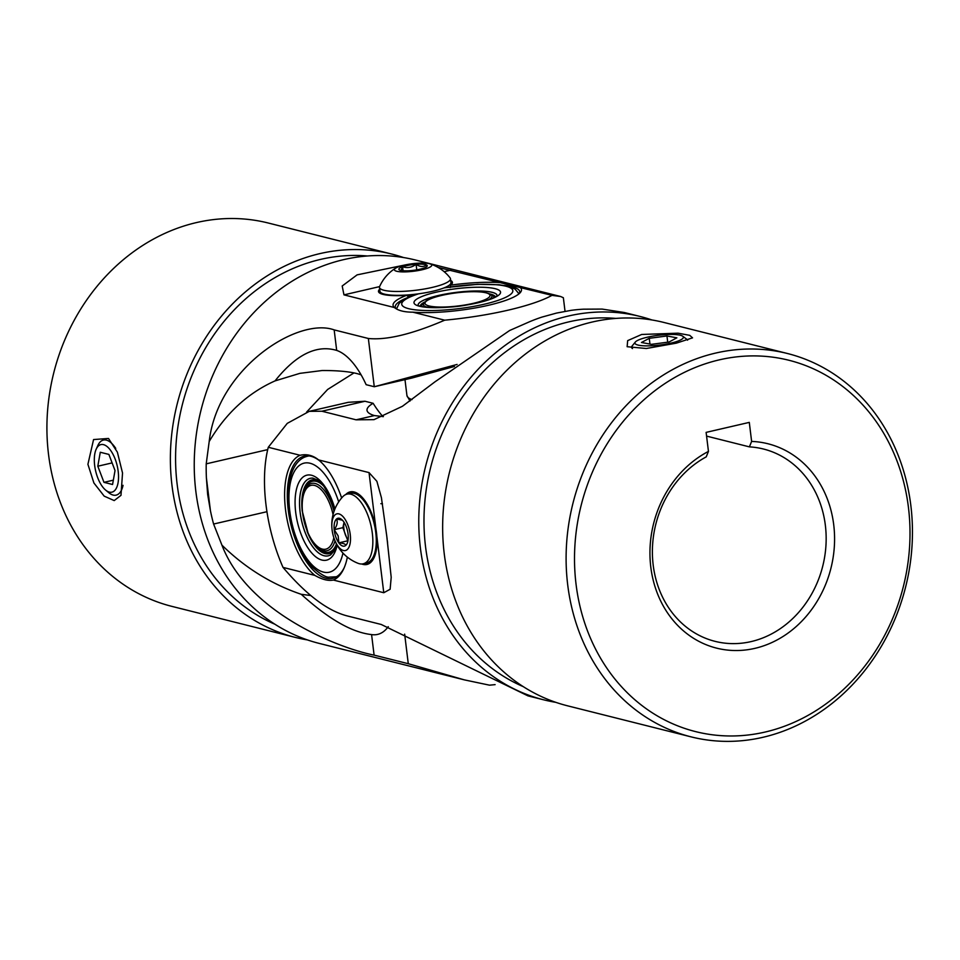 <?xml version="1.0" encoding="UTF-8"?>
<svg xmlns="http://www.w3.org/2000/svg" width="960" height="960" viewBox="0 0 960 960"><rect width="100%" height="100%" fill="white"/><g stroke="black" fill="none" stroke-linecap="round" stroke-linejoin="round"><path stroke-width="1.44" d="M122.532 473.004L120.984 495.348L114.204 500.58L104.184 496.14L93.9 482.976L87.912 464.304L93.564 439.56L108.504 438.456L117.384 452.196L122.532 473.004M306.612 412.068L327.648 389.448L353.988 372.912M403.536 257.544A197.64 171.516 104.1 0 0 391.728 254.052A197.64 171.516 104.1 0 0 171.984 485.436A197.64 171.516 104.1 0 0 295.38 637.416A197.64 171.516 104.1 0 0 307.44 639.912M391.728 254.052L268.272 223.02A197.64 171.516 104.1 0 0 48.528 454.404A197.64 171.516 104.1 0 0 171.924 606.384L295.38 637.416M367.428 255.984A191.7 166.356 104.1 0 0 177.144 484.248A191.7 166.356 104.1 0 0 274.872 624.216M408.96 297.108L406.572 295.332A37.248 7.524 -7 0 1 378.48 291.48A37.248 7.524 -7 0 1 379.704 289.212M380.772 292.572A37.248 7.524 -7 0 0 379.968 293.244M438.024 267.396L551.976 295.356L560.64 296.508L415.596 260.052A197.64 171.516 104.1 0 0 195.852 491.436A197.64 171.516 104.1 0 0 319.248 643.416L464.292 679.86L408.276 663.708L374.1 655.116C338.988 648.276 247.92 612.852 221.916 545.124L213.6 524.04A197.64 171.516 -75.9 0 1 210.432 510.708L207.648 494.4L206.4 477.876A197.64 171.516 -75.9 0 1 206.22 463.848L209.196 441.504C217.596 368.16 297.936 316.776 334.164 329.892L368.352 338.484C386.484 340.332 411.936 334.236 444.708 320.184L412.872 312.18C404.316 312.156 398.172 310.608 394.404 307.536L343.968 294.864L342.192 285.996L357.12 274.86L406.308 264.708M394.908 307.932L394.404 307.536A64.692 13.068 173 0 1 406.572 295.332M560.64 296.508L563.364 297.732L565.032 311.328M519.408 293.472A62.712 12.66 -7 0 0 519.756 291.732A62.712 12.66 -7 0 0 504.468 285.468M310.512 595.488L301.26 594.312C271.476 584.172 245.028 567.78 221.916 545.124M301.26 594.312C328.524 619.032 351.972 632.46 371.58 634.584A71.94 32.664 -103 0 0 388.248 626.664M209.196 441.504C225.984 413.196 247.932 393 275.052 380.892L299.892 373.356L322.176 370.524A89.088 17.988 173 0 1 361.14 374.892M454.44 366.48L411.924 378.036L374.304 386.736L457.104 364.44M275.052 380.892C296.04 354.576 316.584 344.412 336.684 350.412A71.94 32.664 -103 0 1 344.784 354.912A71.94 32.664 -103 0 1 366.132 384.684L374.268 386.724A105.264 21.252 -7 0 0 374.304 386.736M501.684 282.708A64.692 13.068 173 0 0 450.624 285.144A37.248 7.524 -7 0 0 452.424 282.396A37.248 7.524 -7 0 0 450.696 280.488M408.6 297.24A62.712 12.66 -7 0 0 395.268 307.02A62.712 12.66 -7 0 0 396.168 308.772M520.152 287.352A64.692 13.068 173 0 1 520.44 292.404A64.692 13.068 173 0 1 477.012 307.644A64.692 13.068 173 0 1 412.872 312.18M450.624 285.144L450.12 287.58M464.292 679.86L489.516 685.176A105.264 21.252 -7 0 0 495.12 684.624M210.432 510.708L206.4 477.876M551.976 295.356A105.264 21.252 173 0 1 444.708 320.184M396.804 295.32A22.296 4.5 -7 0 0 398.712 295.668M407.424 295.98A22.296 4.5 -7 0 0 412.452 295.68M451.416 284.472A37.248 7.524 -7 0 0 450.48 284.016M423.936 303.036A34.524 6.972 -7 0 0 423.372 304.176A34.524 6.972 -7 0 0 427.404 307.224M488.628 299.7A34.524 6.972 -7 0 0 491.808 295.764A34.524 6.972 -7 0 0 490.98 294.804M334.032 511.308A34.524 15.672 -103 0 0 314.136 483.3A34.524 15.672 -103 0 0 309.516 484.224A34.524 15.672 -103 0 0 305.292 488.976M319.056 548.448A34.524 15.672 -103 0 0 324.492 550.824A34.524 15.672 -103 0 0 324.936 550.872A34.524 15.672 -103 0 0 335.016 540.84M403.512 270.756A14.304 2.892 -7 0 0 410.052 270.684A14.304 2.892 -7 0 0 423.576 268.2A14.304 2.892 -7 0 0 427.032 266.364A14.304 2.892 -7 0 0 426.588 265.008A14.304 2.892 -7 0 0 416.088 264.288A14.304 2.892 -7 0 0 402.564 266.76A14.304 2.892 -7 0 0 399.252 269.784A14.304 2.892 -7 0 0 399.54 269.964A14.304 2.892 -7 0 0 403.512 270.756M426.888 268.428A18.828 3.804 173 0 1 403.068 271.896A18.828 3.804 173 0 1 395.784 268.056A18.828 3.804 173 0 1 399.24 266.532A18.828 3.804 173 0 1 429.972 263.856A18.828 3.804 173 0 1 426.888 268.428M429.972 263.856A41.364 41.364 0 0 1 450.12 277.896A35.76 7.224 173 0 1 450.48 278.724A35.76 7.224 173 0 1 441.252 284.892A35.76 7.224 173 0 1 391.092 291.276A35.76 7.224 173 0 1 379.488 287.448A35.76 7.224 173 0 1 379.632 286.548A41.364 41.364 0 0 1 395.784 268.056M379.488 287.448L379.956 291.3A35.76 7.224 -7 0 0 391.56 295.128A35.76 7.224 -7 0 0 430.224 291.816A35.76 7.224 -7 0 0 450.96 282.576L450.48 278.724M407.388 295.944A16.308 1.476 -13.7 0 0 415.728 294.18M426.588 265.008C423.384 267.192 419.892 266.952 416.088 264.288C411.912 267.528 407.412 268.356 402.564 266.76L401.016 270.444M403.056 270.72L402.564 266.76M416.772 269.856L416.088 264.288M347.916 541.008L342.876 527.664L344.052 522.324A12.384 5.628 -103 0 0 344.052 522.324A12.384 5.628 -103 0 0 345.192 534.264A12.384 5.628 -103 0 0 348.108 539.808M335.784 536.904A14.304 6.492 -103 0 0 338.82 542.868A14.304 6.492 -103 0 0 345.792 545.388A14.304 6.492 -103 0 0 347.16 543.432A14.304 6.492 -103 0 0 348.144 534.708A14.304 6.492 -103 0 0 343.524 521.52A14.304 6.492 -103 0 0 341.616 519.456A14.304 6.492 -103 0 0 336.54 519A14.304 6.492 -103 0 0 334.188 529.68A14.304 6.492 -103 0 0 335.784 536.904M342.396 520.188L336.54 519C337.932 522.024 337.152 525.588 334.188 529.68L338.172 535.884L338.82 542.868C343.284 543.204 345.612 544.032 345.792 545.388M347.256 549.564A18.828 8.544 77 0 1 333.192 535.512A18.828 8.544 77 0 1 332.544 532.716A18.828 8.544 77 0 1 335.076 514.824A18.828 8.544 77 0 1 348.252 525.996A18.828 8.544 77 0 1 347.256 549.564M332.544 532.716A41.364 41.364 0 0 1 342.708 496.776A35.76 16.236 77 0 1 343.536 495.972A35.76 16.236 77 0 1 347.04 494.124A35.76 16.236 77 0 1 368.568 517.188A35.76 16.236 77 0 1 366.672 561.96A35.76 16.236 77 0 1 363.168 563.808A35.76 16.236 77 0 1 358.116 563.328A41.364 41.364 0 0 1 333.192 535.512M363.168 563.808L366.6 563.016A35.76 16.236 -103 0 0 372.012 516.396A35.76 16.236 -103 0 0 350.472 493.332L347.04 494.124M380.868 503.688L382.476 503.736M342.876 527.664L334.188 529.68M347.508 540.852L338.82 542.868M641.688 334.464L678.048 333.18L689.736 335.34L692.544 337.86L676.296 343.164L646.32 348.504L627.132 346.704L627.672 340.62L641.688 334.464M708.456 451.404L706.116 432.384L749.292 422.388L751.62 441.42A105.36 91.428 -75.9 0 1 824.724 586.596A105.36 91.428 -75.9 0 1 674.064 621.456A105.36 91.428 -75.9 0 1 708.456 451.404L706.236 456.864A99.168 86.064 104.1 0 0 652.512 557.1A99.168 86.064 104.1 0 0 715.104 641.364A99.168 86.064 104.1 0 0 751.116 641.592A99.168 86.064 104.1 0 0 825.936 545.724A99.168 86.064 104.1 0 0 763.452 449.016A99.168 86.064 104.1 0 0 749.4 446.868L706.572 436.104M691.104 736.872L567.648 705.84A197.64 171.516 -75.9 0 1 443.1 513.084A197.64 171.516 -75.9 0 1 592.224 322.032A197.64 171.516 -75.9 0 1 663.996 322.476L787.452 353.508A197.64 171.516 -75.9 0 1 912 546.264A197.64 171.516 -75.9 0 1 762.864 737.316A197.64 171.516 -75.9 0 1 691.104 736.872A197.64 171.516 -75.9 0 1 566.556 544.116A197.64 171.516 -75.9 0 1 715.68 353.064A197.64 171.516 -75.9 0 1 787.452 353.508M719.412 359.832A191.448 166.14 104.1 0 0 576.072 584.4A191.448 166.14 104.1 0 0 765.108 732.048A191.448 166.14 104.1 0 0 908.448 507.48A191.448 166.14 104.1 0 0 719.412 359.832M523.272 686.64A191.7 166.356 -75.9 0 1 425.676 493.872A191.7 166.356 -75.9 0 1 569.064 321.816A191.7 166.356 -75.9 0 1 615.816 318.408M361.764 564A37.248 16.908 -103 0 0 366.936 564.468A37.248 16.908 -103 0 0 376.848 536.388A37.248 16.908 -103 0 0 376.488 532.68A37.248 16.908 -103 0 0 375.936 528.924A37.248 16.908 -103 0 0 350.136 491.88A37.248 16.908 -103 0 0 345.696 494.568M351.912 491.676A37.248 16.908 -103 0 0 349.308 493.596M555.828 702.348A197.64 171.516 -75.9 0 1 543.768 699.84A197.64 171.516 -75.9 0 1 419.22 507.084A197.64 171.516 -75.9 0 1 568.356 316.032A197.64 171.516 -75.9 0 1 640.128 316.476A197.64 171.516 -75.9 0 1 651.936 319.968M640.128 316.476L624.348 312.516L602.148 309.084L583.584 309.18A197.64 171.516 104.1 0 0 571.164 310.344L556.56 313.068L541.848 317.124A197.64 171.516 104.1 0 0 529.836 321.624L509.616 330.504L434.976 381.828L402.432 406.284L374.028 419.64L356.088 419.82L321.912 411.228L309.276 411.336L287.256 423.372L268.284 447.276L300.108 455.28C306.756 453.804 312.912 455.352 318.576 459.912L369.024 472.596L376.884 481.296L381.432 497.748L386.76 536.052L391.2 577.284L390.132 589.26L383.772 592.728L333.324 580.044C328.368 581.124 322.212 579.576 314.856 575.4L283.032 567.408C306.12 594.624 327.456 610.776 347.04 615.876L381.216 624.468L527.988 695.88L543.768 699.84M319.584 460.764A62.712 28.476 -103 0 0 304.296 456.168A62.712 28.476 -103 0 0 288.216 509.664A62.712 28.476 -103 0 0 332.58 578.364A62.712 28.476 -103 0 0 344.292 567.516M333.6 577.152A62.712 28.476 -103 0 0 335.508 577.296M382.944 416.628A89.088 40.44 77 0 1 373.128 403.296L365.004 401.256A105.264 47.784 -103 0 0 364.968 401.244L348.3 402.312L309.276 411.336M373.128 403.296A71.94 14.532 -7 0 0 368.736 412.956A71.94 14.532 -7 0 0 374.424 415.572L383.388 416.616M347.352 557.124A64.692 29.364 77 0 1 343.848 568.524A64.692 29.364 77 0 1 333.324 580.044M318.576 459.912A64.692 29.364 77 0 1 318.744 460.056A64.692 29.364 77 0 1 341.64 497.988M307.392 455.832A62.712 28.476 -103 0 0 305.748 456.792M314.856 575.4A64.692 29.364 77 0 1 285.54 509.82A64.692 29.364 77 0 1 300.108 455.28M283.032 567.408A105.264 47.784 77 0 1 268.284 447.276M369.024 472.596L383.772 592.728M365.436 563.28A37.248 16.908 -103 0 0 368.616 563.868M749.4 446.868L751.62 441.42M96.192 449.184A24.408 11.088 -103 0 0 105.66 490.116A24.408 11.088 -103 0 0 114.828 490.404A24.408 11.088 -103 0 0 115.152 459.072A24.408 11.088 -103 0 0 98.016 446.352A24.408 11.088 -103 0 0 96.192 449.184L97.92 445.38A28.26 12.828 77 0 1 100.032 442.104A28.26 12.828 77 0 1 114.492 446.616A28.26 12.828 77 0 1 115.74 448.44M123.048 485.34A28.26 12.828 77 0 1 119.496 493.104A28.26 12.828 77 0 1 108.888 492.768L105.66 490.116M97.812 466.212L103.968 482.34L112.572 484.5L115.032 470.544L108.888 454.416L100.272 452.256L97.812 466.212L112.116 462.9M113.34 480.168L103.968 482.34M632.484 348.564A28.26 5.712 173 0 1 632.028 346.104L635.328 342.06A24.408 4.932 -7 0 0 645.864 345.876A24.408 4.932 -7 0 0 672.696 342.684A24.408 4.932 -7 0 0 682.74 336.24A24.408 4.932 -7 0 0 645.624 337.632A24.408 4.932 -7 0 0 635.328 342.06M641.46 342.492L651.372 344.34L669.072 342.012L676.86 337.824L666.948 335.976L649.248 338.316L641.46 342.492M682.74 336.24L686.928 339.372A28.26 5.712 173 0 1 687.6 340.2M649.956 344.076L649.248 338.316M667.716 342.192L666.948 335.976M266.94 511.704L213.6 524.04M374.1 655.116L371.58 634.584M408.276 663.708L404.652 634.128M267.696 449.616L206.22 463.848M336.684 350.412L334.164 329.892M374.268 386.724L368.352 338.484M451.236 270.036L444.144 271.68M379.608 286.608L343.968 294.864M497.124 295.536A39.792 8.04 -7 0 0 446.508 293.844A39.792 8.04 -7 0 0 418.152 305.244A39.768 8.028 -7 0 1 446.52 293.904A39.768 8.028 -7 0 1 497.112 295.548M445.08 290.376A43.62 8.808 173 0 1 498.828 290.064A43.62 8.808 173 0 1 469.476 304.524A43.62 8.808 173 0 1 415.728 304.836A43.62 8.808 173 0 1 445.08 290.376M466.668 304.692A32.736 6.612 -7 0 0 488.7 293.832A32.736 6.612 -7 0 0 448.368 294.06A32.736 6.612 -7 0 0 426.324 304.92A32.736 6.612 -7 0 0 466.668 304.692M423.732 303.3A36.444 7.356 -7 0 0 421.68 306.408M424.86 301.956A37.86 7.644 -7 0 0 420.228 306.048M418.668 293.808A55.98 11.304 -7 0 0 409.236 308.82A55.98 11.304 -7 0 0 472.92 306.528A55.98 11.304 -7 0 0 510.9 288.144A55.98 11.304 -7 0 0 443.772 287.988M409.98 401.088L406.932 395.52A61.92 12.504 -7 0 0 412.008 399.624M495.312 296.832A37.86 7.644 -7 0 0 489.828 293.976M493.992 297.528A36.444 7.356 -7 0 0 491.244 295.008M313.044 478.14A39.792 18.06 -103 0 0 312.78 478.116A39.768 18.06 -103 0 0 300.576 515.292A39.768 18.06 -103 0 0 325.284 555.948A39.792 18.06 -103 0 0 330.564 554.916L334.044 551.088L336.6 544.188M337.176 545.22A43.62 19.8 77 0 1 323.268 560.316A43.62 19.8 77 0 1 296.076 515.112A43.62 19.8 77 0 1 310.176 475.008A43.62 19.8 77 0 1 334.932 508.956M333.06 514.56A32.736 14.868 -103 0 0 313.524 485.244A32.736 14.868 -103 0 0 302.952 515.352A32.736 14.868 -103 0 0 323.352 549.276A32.736 14.868 -103 0 0 333.84 537.708M323.94 486.384A36.444 16.548 -103 0 0 315.12 481.128A36.444 16.548 -103 0 0 303.876 492.168M316.38 546.204A36.444 16.548 -103 0 0 326.052 552.396A36.444 16.548 -103 0 0 336.48 543.948M319.236 481.272A37.86 17.184 -103 0 0 314.904 479.748A37.86 17.184 -103 0 0 302.088 509.76M307.044 531.18A37.86 17.184 -103 0 0 326.268 553.788A37.86 17.184 -103 0 0 334.968 549.24M334.656 509.628L330.144 497.076L323.808 486.216L317.58 480.012L312.78 478.116A39.792 18.06 -103 0 0 300.528 515.28A39.792 18.06 -103 0 0 325.236 555.972A39.768 18.06 -103 0 0 330.576 554.904M338.7 501.888A55.98 25.416 -103 0 0 308.316 462.924A55.98 25.416 -103 0 0 290.232 514.392A55.98 25.416 -103 0 0 325.116 572.4A55.98 25.416 -103 0 0 342.96 553.08M336.912 576.492A61.92 28.116 77 0 1 335.844 576.792L329.556 577.104C326.556 577.824 320.88 574.56 312.504 567.3C302.868 556.74 295.824 542.22 291.384 523.764C283.632 487.992 290.724 459.504 307.92 456.144A61.92 28.116 77 0 1 309.012 455.94M374.424 415.572L356.088 419.82M365.004 401.256L321.912 411.228M497.112 295.896L492.768 298.104C487.284 300.492 479.448 302.616 469.248 304.476C445.452 309.708 415.392 306.756 417.948 305.1L418.248 305.58M491.988 296.196C492.816 294.864 489.768 293.508 482.832 292.116C473.28 291.12 461.748 291.756 448.248 294.036C436.308 295.824 425.208 300.768 426.18 300.924L423.3 304.632M519 293.832L515.016 289.044L508.68 286.38L499.116 284.748L477.408 284.328L444.336 287.772M406.932 395.52L404.988 379.644M417.408 293.976L404.976 299.016L399.252 303.228L396.504 308.964M325.356 550.896L324.828 550.848C311.064 545.16 313.512 541.536 308.364 534.228L302.16 510.756C301.176 497.148 303.744 488.232 309.876 484.008M336.792 576.564L335.844 576.792M308.868 455.916L307.92 456.144M387.6 542.928L387.336 540.72M387.12 538.968L386.76 536.052M115.548 448.056L114.492 446.616"/></g></svg>

